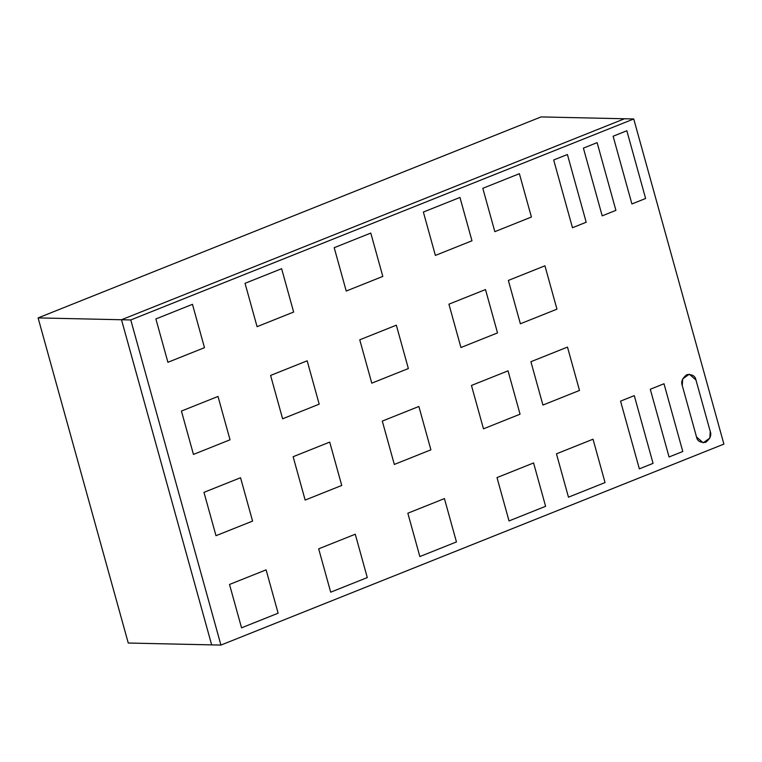 <?xml version="1.0" encoding="UTF-8"?>
<svg xmlns="http://www.w3.org/2000/svg" width="762" height="762" viewBox="0 0 762 762"><rect width="100%" height="100%" fill="white"/><g stroke="black" fill="none" stroke-linecap="round" stroke-linejoin="round"><path stroke-width="1.14" d="M696.525 436.978L703.202 442.817L709.822 438.064L710.251 431.492L695.973 380.019L689.305 374.18L682.676 378.933L682.257 385.496L696.525 436.978L682.257 385.496C680.799 381.81 682.333 378.19 686.857 374.628C692.258 374.228 695.296 376.018 695.973 380.019L710.251 431.492C711.698 435.188 710.165 438.807 705.641 442.37C700.24 442.77 697.201 440.979 696.525 436.978L682.257 385.496L696.525 436.978C697.201 440.979 700.24 442.77 705.641 442.37C710.165 438.807 711.698 435.188 710.251 431.492L695.973 380.019L710.251 431.492L709.822 438.064L703.202 442.817L696.525 436.978M568.471 497.176L605.047 482.565L593.027 439.207L556.451 453.828L568.471 497.176L556.451 453.828L593.027 439.207L605.047 482.565L568.471 497.176L556.451 453.828L593.027 439.207L605.047 482.565L568.471 497.176L605.047 482.565L593.027 439.207L556.451 453.828L568.471 497.176M483.479 428.815L520.055 414.195L508.035 370.846L471.459 385.458L483.479 428.815L471.459 385.458L508.035 370.846L520.055 414.195L483.479 428.815L471.459 385.458L508.035 370.846L520.055 414.195L483.479 428.815L520.055 414.195L508.035 370.846L471.459 385.458L483.479 428.815M394.316 464.439L430.901 449.828L418.871 406.47L382.295 421.091L394.316 464.439L382.295 421.091L418.871 406.47L430.901 449.828L394.316 464.439L382.295 421.091L418.871 406.47L430.901 449.828L394.316 464.439L430.901 449.828L418.871 406.47L382.295 421.091L394.316 464.439M519.389 173.688L482.813 188.309L494.833 231.658L531.409 217.037L519.389 173.688L531.409 217.037L494.833 231.658L482.813 188.309L519.389 173.688L531.409 217.037L494.833 231.658L482.813 188.309L519.389 173.688L482.813 188.309L494.833 231.658L531.409 217.037L519.389 173.688M485.499 289.56L448.913 304.181L460.943 347.529L497.519 332.908L485.499 289.56L497.519 332.908L460.943 347.529L448.913 304.181L485.499 289.56L497.519 332.908L460.943 347.529L448.913 304.181L485.499 289.56L448.913 304.181L460.943 347.529L497.519 332.908L485.499 289.56M396.335 325.193L359.75 339.804L371.78 383.162L408.356 368.541L396.335 325.193L408.356 368.541L371.78 383.162L359.75 339.804L396.335 325.193L408.356 368.541L371.78 383.162L359.75 339.804L396.335 325.193L359.75 339.804L371.78 383.162L408.356 368.541L396.335 325.193M305.152 500.072L341.738 485.451L329.717 442.103L293.132 456.714L305.152 500.072L293.132 456.714L329.717 442.103L341.738 485.451L305.152 500.072L293.132 456.714L329.717 442.103L341.738 485.451L305.152 500.072L341.738 485.451L329.717 442.103L293.132 456.714L305.152 500.072M241.544 627.821L278.12 613.2L266.1 569.852L229.514 584.464L241.544 627.821L229.514 584.464L266.1 569.852L278.12 613.2L241.544 627.821L229.514 584.464L266.1 569.852L278.12 613.2L241.544 627.821L278.12 613.2L266.1 569.852L229.514 584.464L241.544 627.821M307.172 360.817L270.596 375.437L282.616 418.786L319.192 404.174L307.172 360.817L319.192 404.174L282.616 418.786L270.596 375.437L307.172 360.817L319.192 404.174L282.616 418.786L270.596 375.437L307.172 360.817L270.596 375.437L282.616 418.786L319.192 404.174L307.172 360.817M572.472 227.724L586.188 222.237L567.404 154.505L553.688 159.982L572.472 227.724L553.688 159.982L567.404 154.505L586.188 222.237L572.472 227.724L553.688 159.982L567.404 154.505L586.188 222.237L572.472 227.724L586.188 222.237L567.404 154.505L553.688 159.982L572.472 227.724M663.997 383.762L650.281 389.249L669.065 456.981L682.781 451.504L663.997 383.762L682.781 451.504L669.065 456.981L650.281 389.249L663.997 383.762L682.781 451.504L669.065 456.981L650.281 389.249L663.997 383.762L650.281 389.249L669.065 456.981L682.781 451.504L663.997 383.762M634.279 395.64L620.554 401.126L639.347 468.859L653.063 463.372L634.279 395.64L653.063 463.372L639.347 468.859L620.554 401.126L634.279 395.64L653.063 463.372L639.347 468.859L620.554 401.126L634.279 395.64L620.554 401.126L639.347 468.859L653.063 463.372L634.279 395.64M631.908 203.968L645.624 198.491L626.84 130.75L613.124 136.236L631.908 203.968L613.124 136.236L626.84 130.75L645.624 198.491L631.908 203.968L613.124 136.236L626.84 130.75L645.624 198.491L631.908 203.968L645.624 198.491L626.84 130.75L613.124 136.236L631.908 203.968M602.19 215.846L615.906 210.36L597.122 142.627L583.406 148.114L602.19 215.846L583.406 148.114L597.122 142.627L615.906 210.36L602.19 215.846L583.406 148.114L597.122 142.627L615.906 210.36L602.19 215.846L615.906 210.36L597.122 142.627L583.406 148.114L602.19 215.846M192.462 304.324L155.886 318.945L167.907 362.293L204.483 347.682L192.462 304.324L204.483 347.682L167.907 362.293L155.886 318.945L192.462 304.324L204.483 347.682L167.907 362.293L155.886 318.945L192.462 304.324L155.886 318.945L167.907 362.293L204.483 347.682L192.462 304.324M218.008 396.45L181.432 411.061L193.453 454.419L230.029 439.798L218.008 396.45L230.029 439.798L193.453 454.419L181.432 411.061L218.008 396.45L230.029 439.798L193.453 454.419L181.432 411.061L218.008 396.45L181.432 411.061L193.453 454.419L230.029 439.798L218.008 396.45M281.626 268.7L245.04 283.312L257.07 326.669L293.646 312.049L281.626 268.7L293.646 312.049L257.07 326.669L245.04 283.312L281.626 268.7L293.646 312.049L257.07 326.669L245.04 283.312L281.626 268.7L245.04 283.312L257.07 326.669L293.646 312.049L281.626 268.7M215.989 535.696L252.574 521.084L240.554 477.726L203.968 492.347L215.989 535.696L203.968 492.347L240.554 477.726L252.574 521.084L215.989 535.696L203.968 492.347L240.554 477.726L252.574 521.084L215.989 535.696L252.574 521.084L240.554 477.726L203.968 492.347L215.989 535.696M330.698 592.188L367.284 577.567L355.263 534.219L318.678 548.84L330.698 592.188L318.678 548.84L355.263 534.219L367.284 577.567L330.698 592.188L318.678 548.84L355.263 534.219L367.284 577.567L330.698 592.188L367.284 577.567L355.263 534.219L318.678 548.84L330.698 592.188M370.789 233.067L334.204 247.688L346.234 291.036L382.81 276.425L370.789 233.067L382.81 276.425L346.234 291.036L334.204 247.688L370.789 233.067L382.81 276.425L346.234 291.036L334.204 247.688L370.789 233.067L334.204 247.688L346.234 291.036L382.81 276.425L370.789 233.067M459.953 197.444L423.367 212.055L435.388 255.413L471.973 240.792L459.953 197.444L471.973 240.792L435.388 255.413L423.367 212.055L459.953 197.444L471.973 240.792L435.388 255.413L423.367 212.055L459.953 197.444L423.367 212.055L435.388 255.413L471.973 240.792L459.953 197.444M544.935 265.805L508.359 280.426L520.379 323.774L556.955 309.162L544.935 265.805L556.955 309.162L520.379 323.774L508.359 280.426L544.935 265.805L556.955 309.162L520.379 323.774L508.359 280.426L544.935 265.805L508.359 280.426L520.379 323.774L556.955 309.162L544.935 265.805M419.862 556.555L456.448 541.944L444.427 498.596L407.841 513.207L419.862 556.555L407.841 513.207L444.427 498.596L456.448 541.944L419.862 556.555L407.841 513.207L444.427 498.596L456.448 541.944L419.862 556.555L456.448 541.944L444.427 498.596L407.841 513.207L419.862 556.555M509.026 520.932L545.611 506.311L533.581 462.963L497.005 477.583L509.026 520.932L497.005 477.583L533.581 462.963L545.611 506.311L509.026 520.932L497.005 477.583L533.581 462.963L545.611 506.311L509.026 520.932L545.611 506.311L533.581 462.963L497.005 477.583L509.026 520.932M542.925 405.06L579.501 390.439L567.48 347.091L530.904 361.712L542.925 405.06L530.904 361.712L567.48 347.091L579.501 390.439L542.925 405.06L530.904 361.712L567.48 347.091L579.501 390.439L542.925 405.06L579.501 390.439L567.48 347.091L530.904 361.712L542.925 405.06M211.665 644.881L121.501 319.745L624.469 118.767L121.501 319.745L211.665 644.881L220.932 645.081L128.264 643.033L38.1 317.906L541.068 116.919L633.736 118.967L541.068 116.919L38.1 317.906L128.264 643.033L211.665 644.881L121.501 319.745L130.769 319.954L38.1 317.906L121.501 319.745L624.469 118.767L121.501 319.745L211.665 644.881M723.9 444.094L220.932 645.081L130.769 319.954L633.736 118.967L723.9 444.094L633.736 118.967L130.769 319.954L220.932 645.081L723.9 444.094M695.973 380.019C695.296 376.018 692.258 374.228 686.857 374.628C682.333 378.19 680.799 381.81 682.257 385.496L682.676 378.933L689.305 374.18L695.973 380.019"/></g></svg>
